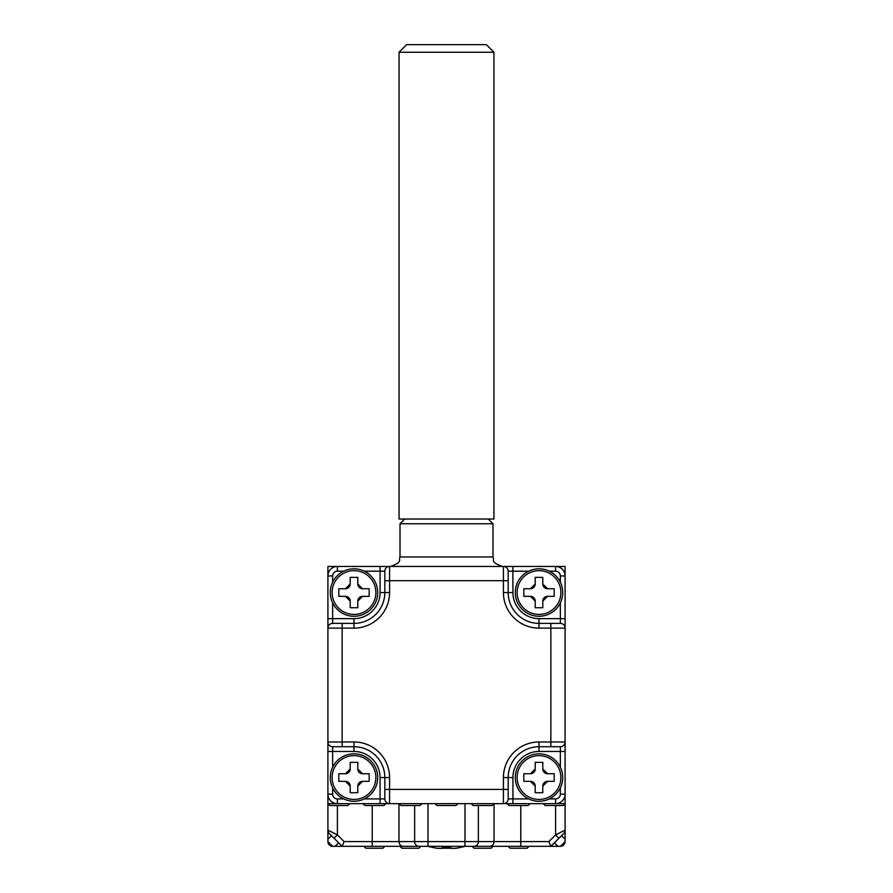 <?xml version="1.0" encoding="UTF-8"?>
<svg xmlns="http://www.w3.org/2000/svg" width="893" height="893" viewBox="0 0 893 893"><rect width="100%" height="100%" fill="white"/><g stroke="black" fill="none" stroke-linecap="round" stroke-linejoin="round"><path stroke-width="1.34" d="M493.941 52.24L493.941 519.023L399.059 519.023L399.059 52.24L406.65 44.65L486.35 44.65L493.941 52.24L399.059 52.24M539.004 568.83A23.72 23.72 0 0 1 562.724 592.55A23.72 23.72 0 0 1 539.004 616.27A23.72 23.72 0 0 1 515.283 592.55A23.72 23.72 0 0 1 539.004 568.83A23.72 23.72 0 0 1 562.724 592.55A23.72 23.72 0 0 1 539.004 616.27M554.185 596.345L547.543 596.345L542.799 601.089L542.799 607.731L535.208 607.731L535.208 601.089L530.464 596.345L523.823 596.345L523.823 588.755L530.464 588.755L535.208 584.011L535.208 577.369L542.799 577.369L542.799 584.011L547.543 588.755L554.185 588.755L554.185 596.345M530.464 588.755A4.744 4.744 0 0 0 535.208 584.011M542.799 584.011A4.744 4.744 0 0 0 547.543 588.755M547.543 596.345A4.744 4.744 0 0 0 542.799 601.089M535.208 601.089A4.744 4.744 0 0 0 530.464 596.345M418.036 846.33L342.142 846.33L329.294 833.493L334.038 838.237L337.398 834.877L344.106 841.586L372.214 841.586L372.214 805.542M560.346 582.203L560.346 575.94L565.09 575.94A9.488 9.488 0 0 0 555.602 566.452A9.488 9.488 0 0 1 565.09 575.94L565.09 566.452L503.429 566.452A4.744 4.744 0 0 1 508.173 571.196L508.173 592.55A30.831 30.831 0 0 0 539.004 623.381L560.346 623.381A4.744 4.744 0 0 1 565.09 628.125L565.09 794.156A9.488 9.488 0 0 1 555.602 803.644L565.09 803.644L565.09 841.586L560.346 846.33L550.858 846.33L548.894 841.586L555.602 834.877L558.962 838.237L563.706 833.493L550.858 846.33L372.214 846.33L372.214 841.586L414.631 841.586L414.631 805.542M344.106 841.586L342.142 846.33L332.654 846.33L327.91 841.586L327.91 741.971L327.91 751.46L332.654 751.46L332.654 767.21M472.118 846.33L474.016 848.227L491.094 848.227L492.992 846.33L520.786 846.33L520.786 841.586L548.894 841.586M492.992 846.33L474.964 846.33M561.541 835.647L565.09 839.197L565.079 830.535M327.921 830.535L327.91 839.197L331.459 835.647M384.827 846.33L382.93 848.227L365.862 848.227L363.964 846.33M450.764 848.227L442.236 848.227M529.036 846.33L527.138 848.227L510.07 848.227L508.173 846.33M420.882 846.33L418.984 848.227L401.906 848.227L400.008 846.33M327.91 830.133A4.744 4.744 0 0 0 329.294 833.493A4.744 4.744 0 0 1 327.91 830.133L337.398 834.877L337.398 805.542M555.602 805.542L555.602 834.877L565.09 830.133A4.744 4.744 0 0 1 563.706 833.493A4.744 4.744 0 0 0 565.09 830.133M332.654 846.33A4.744 4.744 0 0 1 327.91 841.586A4.744 4.744 0 0 0 332.654 846.33M565.09 841.586A4.744 4.744 0 0 1 560.346 846.33A4.744 4.744 0 0 0 565.09 841.586M353.996 753.837A23.72 23.72 0 0 1 377.717 777.546A23.72 23.72 0 0 1 353.996 801.267A23.72 23.72 0 0 1 330.276 777.546A23.72 23.72 0 0 1 353.996 753.837A23.72 23.72 0 0 1 377.717 777.546A23.72 23.72 0 0 1 353.996 801.267M369.177 773.751L369.177 781.342L362.536 781.342L357.792 786.086L357.792 792.727L350.201 792.727L350.201 786.086L345.457 781.342L338.815 781.342L338.815 773.751L345.457 773.751L350.201 769.007L350.201 762.365L357.792 762.365L357.792 769.007L362.536 773.751L369.177 773.751M345.457 773.751A4.744 4.744 0 0 0 350.201 769.007M357.792 769.007A4.744 4.744 0 0 0 362.536 773.751M362.536 781.342A4.744 4.744 0 0 0 357.792 786.086M350.201 786.086A4.744 4.744 0 0 0 345.457 781.342M462.63 846.832L462.63 846.832A60.166 60.166 0 0 1 455.508 848.35A60.166 60.166 0 0 0 462.63 846.832M455.508 848.35L450.764 848.35L450.764 846.832A58.112 58.112 0 0 1 442.236 846.832L442.236 848.35L442.236 846.832L442.236 848.35L437.492 848.35A60.166 60.166 0 0 1 430.37 846.832L430.37 846.832M442.236 846.832L442.236 848.35M450.764 846.832L450.764 848.35M364.333 798.9L380.083 798.9L380.083 777.546A26.087 26.087 0 0 0 353.996 751.46L332.654 751.46L332.654 746.715L342.142 746.715L332.654 746.715A4.744 4.744 0 0 1 327.91 741.971L327.91 575.94A9.488 9.488 0 0 1 337.398 566.452L512.917 566.452L512.917 592.55A26.087 26.087 0 0 0 539.004 618.637L560.346 618.637L560.346 602.887M543.268 803.644L545.165 805.542L563.193 805.542L565.09 803.644L565.09 794.156A9.488 9.488 0 0 1 555.602 803.644L389.571 803.644A4.744 4.744 0 0 1 384.827 798.9L384.827 789.412L384.827 798.9L380.083 798.9L380.083 803.644L389.571 803.644L337.398 803.644A9.488 9.488 0 0 1 327.91 794.156A9.488 9.488 0 0 0 337.398 803.644L337.398 798.9L343.66 798.9M565.09 575.94L565.09 628.125L565.09 618.637L560.346 618.637L560.346 623.381M332.654 602.887L332.654 618.637L327.91 618.637L327.91 628.125A4.744 4.744 0 0 1 332.654 623.381L342.142 623.381L332.654 623.381L332.654 618.637L353.996 618.637A26.087 26.087 0 0 0 380.083 592.55L380.083 571.196L364.333 571.196M384.827 571.196L384.827 580.684L384.827 571.196A4.744 4.744 0 0 1 389.571 566.452L380.083 566.452L380.083 571.196L384.827 571.196M327.91 628.125L342.142 628.125L342.142 623.381L353.996 623.381A30.831 30.831 0 0 0 384.827 592.55L384.827 580.684L389.571 580.684L389.571 592.55A35.575 35.575 0 0 1 353.996 628.125L342.142 628.125L342.142 741.971L353.996 741.971A35.575 35.575 0 0 1 389.571 777.546L389.571 789.412L503.429 789.412L503.429 777.546A35.575 35.575 0 0 1 539.004 741.971L550.858 741.971L550.858 628.125L539.004 628.125A35.575 35.575 0 0 1 503.429 592.55L503.429 580.684L389.571 580.684L389.571 566.452M389.571 803.644L389.571 789.412L384.827 789.412L384.827 777.546A30.831 30.831 0 0 0 353.996 746.715L342.142 746.715L342.142 741.971L327.91 741.971M560.346 767.21L560.346 751.46L565.09 751.46L565.09 741.971A4.744 4.744 0 0 1 560.346 746.715L539.004 746.715A30.831 30.831 0 0 0 508.173 777.546L508.173 798.9A4.744 4.744 0 0 1 503.429 803.644L503.429 789.412L508.173 789.412M539.004 618.637L539.004 623.381A30.831 30.831 0 0 1 508.173 592.55A30.831 30.831 0 0 0 539.004 623.381A30.831 30.831 0 0 1 508.173 592.55L512.917 592.55M380.083 592.55L384.827 592.55A30.831 30.831 0 0 1 353.996 623.381A30.831 30.831 0 0 0 384.827 592.55A30.831 30.831 0 0 1 353.996 623.381L353.996 618.637M560.346 746.715L560.346 751.46L539.004 751.46A26.087 26.087 0 0 0 512.917 777.546L512.917 803.644L503.429 803.644M337.398 566.452L327.91 566.452L327.91 575.94A9.488 9.488 0 0 1 337.398 566.452L337.398 571.196A4.744 4.744 0 0 0 332.654 575.94L332.654 582.203M349.732 803.644L347.835 805.542L329.807 805.542L327.91 803.644L337.398 803.644M529.984 803.644L528.087 805.542L509.122 805.542L507.224 803.644M385.776 803.644L383.878 805.542L364.913 805.542L363.016 803.644M421.831 803.644L419.933 805.542L400.957 805.542L399.059 803.644M493.941 803.644L492.043 805.542L473.067 805.542L471.169 803.644M457.886 803.644L455.988 805.542L437.012 805.542L435.114 803.644M377.717 592.55A23.72 23.72 0 0 1 353.996 616.27A23.72 23.72 0 0 1 330.276 592.55A23.72 23.72 0 0 1 353.996 568.83A23.72 23.72 0 0 1 377.717 592.55A23.72 23.72 0 0 1 353.996 616.27A23.72 23.72 0 0 1 330.276 592.55M350.201 607.731L350.201 601.089L345.457 596.345L338.815 596.345L338.815 588.755L345.457 588.755L350.201 584.011L350.201 577.369L357.792 577.369L357.792 584.011L362.536 588.755L369.177 588.755L369.177 596.345L362.536 596.345L357.792 601.089L357.792 607.731L350.201 607.731M357.792 584.011A4.744 4.744 0 0 0 362.536 588.755M362.536 596.345A4.744 4.744 0 0 0 357.792 601.089M350.201 601.089A4.744 4.744 0 0 0 345.457 596.345M345.457 588.755A4.744 4.744 0 0 0 350.201 584.011M539.004 753.837A23.72 23.72 0 0 1 562.724 777.546A23.72 23.72 0 0 1 539.004 801.267A23.72 23.72 0 0 1 515.283 777.546A23.72 23.72 0 0 1 539.004 753.837A23.72 23.72 0 0 1 562.724 777.546A23.72 23.72 0 0 1 539.004 801.267M554.185 773.751L554.185 781.342L547.543 781.342L542.799 786.086L542.799 792.727L535.208 792.727L535.208 786.086L530.464 781.342L523.823 781.342L523.823 773.751L530.464 773.751L535.208 769.007L535.208 762.365L542.799 762.365L542.799 769.007L547.543 773.751L554.185 773.751M530.464 773.751A4.744 4.744 0 0 0 535.208 769.007M542.799 769.007A4.744 4.744 0 0 0 547.543 773.751M547.543 781.342A4.744 4.744 0 0 0 542.799 786.086M535.208 786.086A4.744 4.744 0 0 0 530.464 781.342M539.004 614.429A21.879 21.879 0 0 0 560.235 597.852A21.879 21.879 0 0 0 539.004 570.66A21.879 21.879 0 0 0 517.125 592.55A21.879 21.879 0 0 0 539.004 614.429M398.959 803.644L398.959 841.586A4.744 4.454 -90 0 0 403.413 846.33M428.004 803.644L428.004 841.586L464.996 841.586L464.996 803.644M478.369 805.542L478.369 841.586L494.041 841.586L494.041 803.644M520.786 805.542L520.786 841.586L494.041 841.586A4.744 4.454 -90 0 1 489.587 846.33M464.996 846.33L464.996 841.586L478.369 841.586A4.744 4.454 -90 0 1 473.915 846.33M419.085 846.33A4.744 4.454 -90 0 1 414.631 841.586L428.004 841.586L428.004 846.33M557.958 846.33L554.408 842.78M338.592 842.78L335.042 846.33M353.996 799.436A21.879 21.879 0 0 0 375.227 772.244A21.879 21.879 0 0 0 332.118 777.546A21.879 21.879 0 0 0 353.996 799.436M400.008 523.767L400.008 556.964L492.992 556.964L492.992 523.767L400.008 523.767L404.752 519.023M560.346 575.94A4.744 4.744 0 0 0 555.602 571.196L549.34 571.196M528.667 571.196L508.173 571.196M343.66 571.196L337.398 571.196M332.654 787.894L332.654 794.156A4.744 4.744 0 0 0 337.398 798.9M389.571 777.546L384.827 777.546A30.831 30.831 0 0 0 353.996 746.715L353.996 741.971M508.173 798.9L528.667 798.9M549.34 798.9L555.602 798.9A4.744 4.744 0 0 0 560.346 794.156L560.346 787.894M539.004 741.971L539.004 746.715A30.831 30.831 0 0 0 508.173 777.546L503.429 777.546M565.09 628.125L550.858 628.125L550.858 623.381M550.858 746.715L550.858 741.971L565.09 741.971M508.173 580.684L503.429 580.684L503.429 566.452M503.429 592.55L508.173 592.55M539.004 623.381L539.004 628.125M555.602 566.452L555.602 571.196M512.917 777.546L508.173 777.546M539.004 746.715L539.004 751.46M555.602 798.9L555.602 803.644M565.09 794.156L560.346 794.156M353.996 751.46L353.996 746.715M384.827 777.546L380.083 777.546M332.654 794.156L327.91 794.156M353.996 628.125L353.996 623.381M384.827 592.55L389.571 592.55M327.91 575.94L332.654 575.94M332.118 592.55A21.879 21.879 0 0 0 348.694 613.77A21.879 21.879 0 0 0 375.875 592.55A21.879 21.879 0 0 0 353.996 570.66A21.879 21.879 0 0 0 332.118 592.55M539.004 799.436A21.879 21.879 0 0 0 560.235 772.244A21.879 21.879 0 0 0 517.125 777.546A21.879 21.879 0 0 0 539.004 799.436M428.194 846.33A60.311 60.311 0 0 0 430.37 846.988M462.63 846.988A60.311 60.311 0 0 0 464.806 846.33M400.008 556.964C398.189 559.777 403.491 561.943 390.52 566.452M492.992 523.767L488.248 519.023M492.992 556.964C494.811 559.777 489.509 561.943 502.48 566.452"/></g></svg>
